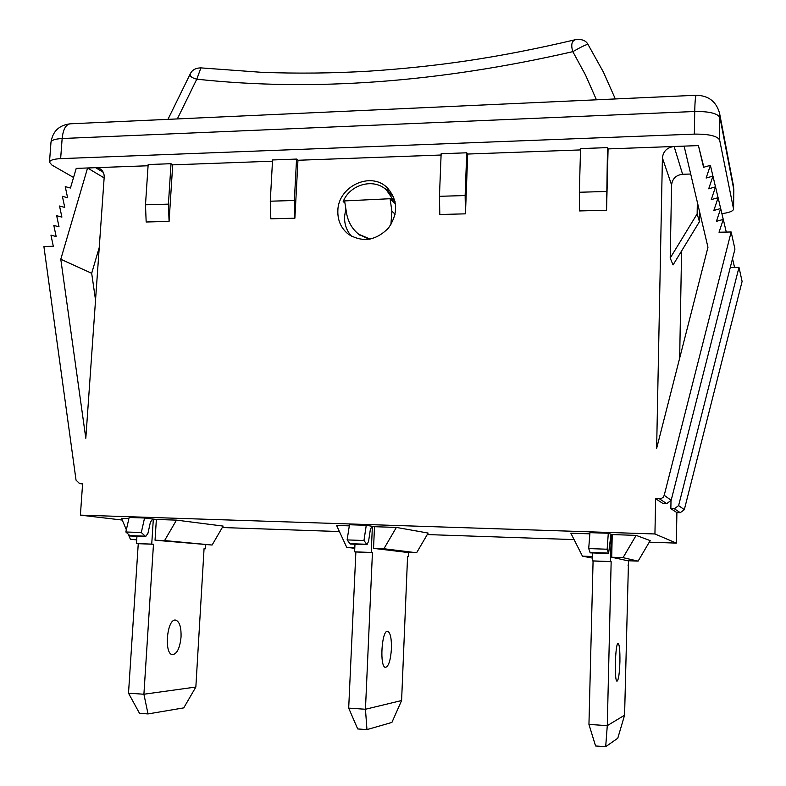 <?xml version="1.0" encoding="UTF-8"?>
<svg xmlns="http://www.w3.org/2000/svg" width="786" height="786" viewBox="0 0 786 786"><rect width="100%" height="100%" fill="white"/><g stroke="black" fill="none" stroke-linecap="round" stroke-linejoin="round"><path stroke-width="1.18" d="M144.555 517.994L152.681 519.006L150.401 522.189L147.945 533.311L145.656 536.563L141.303 532.535L144.555 517.994L129.15 517.483L125.839 531.984L141.303 532.535M215.158 539.795L214.784 540.434M176.477 520.126L223.136 526.089L212.102 545.032L155.039 540.218L156.365 519.467L176.477 520.126L164.579 540.572L155.039 540.218M205.775 544.796L205.539 548.775L204.065 548.648L195.852 687.033L143.907 694.235L153.476 544.266L151.727 544.118L153.329 519.084L156.365 519.467M181.045 636.974C179.915 647.929 177.115 653.834 172.645 654.669C163.763 654.728 166.887 618.385 175.573 620.105C179.483 621.382 181.301 627.002 181.045 636.974M136.951 536.248L136.469 543.529L138.257 543.686L128.511 693.193L143.907 694.235L148.023 713.924L183.747 707.881L195.852 687.033M125.839 531.984L130.28 536.003L145.656 536.563M152.248 519.045L153.329 519.084M148.023 713.924L139.505 713.315L128.511 693.193M204.055 548.716L205.539 548.775M138.257 543.686L153.476 544.266M136.469 543.529L151.727 544.118M730.273 267.495L738.987 267.368L678.613 505.595L674.368 508.768L670.861 508.66L676.893 512.6L676.343 543.106L654.935 533.969L80.398 515.135L122.243 520.057M676.343 543.106L649.256 542.183M574.085 539.599L427.26 534.568M339.414 531.552L222.3 527.534M354.81 547.665L346.734 547.361L336.585 525.441L349.318 525.863M363.967 540.513L347.117 539.913L349.485 524.743L366.266 525.294L371.925 526.256L370.334 529.607L368.595 541.24L367.003 544.669L363.967 540.513L366.266 525.294M374.5 526.699L396.38 527.426L428.144 533.065L416.609 552.764L406.961 552.391L373.537 548.363L374.5 526.699L372.387 526.335L371.218 552.47L372.436 552.597L365.451 709.257L366.964 729.605L391.9 722.442L401.597 700.542L365.451 709.257L348.689 708.117L355.871 551.968L372.436 552.597M592.556 556.517L582.446 556.144L570.852 533.203L589.854 533.832M608.295 533.262L589.952 532.662L588.704 548.569L590.266 552.843L608.58 553.511L607.146 549.227L608.295 533.262L611.007 534.166L608.58 553.511M612.235 534.578L636.139 535.374L623.033 557.657L611.705 557.235L612.235 534.578L611.223 534.244L610.575 561.577L611.154 561.685L607.283 725.645L605.692 746.7L617.776 738.231L624.585 715.191L607.283 725.645L588.95 724.397L593.076 560.998L611.154 561.685M623.033 557.657L638.114 561.125L650.179 540.611L636.139 535.374M126.35 529.744L121.496 518.308L128.914 518.554M408.769 552.46L408.592 556.606L407.57 556.498L401.597 700.542M391.428 648.764C390.622 660.191 388.657 666.39 385.553 667.363C379.373 667.609 381.623 629.665 387.655 631.296C390.367 632.553 391.625 638.379 391.428 648.764M354.967 544.226L354.614 551.831L355.871 551.968M347.117 539.913L350.251 544.05L367.003 544.669M371.631 526.306L372.387 526.335M366.964 729.605L357.699 728.946L348.689 708.117M407.57 556.567L408.592 556.606M354.614 551.831L371.218 552.47M699.628 211.906L699.461 221.672L697.143 213.89L697.339 202.189M337.842 210.825C337.96 186.547 370.55 170.984 387.085 187.599C397.971 199.919 398.423 213.409 388.451 228.068C375.983 240.634 362.71 242.746 348.62 234.395C341.193 228.549 337.597 220.689 337.842 210.825M345.869 208.87L344.553 216.346C344.288 224.059 346.606 230.701 351.499 236.252M390.416 191.303L384.04 188.07M699.461 221.672L673.062 264.941L670.203 258.054L697.143 213.89M690.697 174.04L682.602 174.256C676.029 175.091 672.354 178.658 671.588 184.965L670.203 258.054M671.588 184.965L662.411 157.917L656.634 448.413L707.96 247.266L684.134 146.167L674.123 146.481L698.43 145.597L703.588 167.29L710.397 165.335L706.142 178.039L712.961 176.093L708.697 188.807L715.535 186.871L711.271 199.615L718.119 197.689L713.845 210.461L720.703 208.536L716.429 221.328L723.307 219.422L719.023 232.234L731.157 231.978L664.209 495.318L663.158 497.283L661.301 498.54L655.642 498.727L654.935 533.969M731.157 231.978L734.939 249.083L671.175 500.289L666.705 503.639L663.001 503.531L655.642 498.727M670.861 508.66L670.998 500.82M681.59 250.96L679.664 358.17M82.599 483.98L79.504 483.478L82.618 483.567L80.398 515.135M104.184 177.263L85.812 438.264L60.787 259.233L87.58 168.017L95.597 167.673L99.979 168.744C102.917 170.591 104.322 173.441 104.184 177.263M662.411 157.917C663.227 151.217 667.137 147.404 674.123 146.481L608.079 148.908L606.556 210.245L579.537 210.933L579.351 192.256L580.549 148.603L607.49 147.611L608.079 148.908M79.504 483.478L76.036 480.138L43.898 246.49L53.301 246.293L50.962 235.142L56.17 236.557L53.821 225.425L59.029 226.84L56.68 215.718L61.888 217.113L59.53 206.02L64.747 207.406L62.389 196.333L67.596 197.708L65.238 186.655L70.455 188.021L76.222 168.391L148.082 165.758M169.078 221.416L168.42 204.144L171.024 163.704L148.161 164.549L145.489 204.812L146.167 221.996L169.078 221.416L172.714 164.854L272.487 161.199M294.888 218.203L294.357 200.499L296.558 159.077L272.555 159.961L270.276 201.196L270.826 218.813L294.888 218.203L297.953 160.265L441.093 155.019M465.459 213.841L465.135 195.557L466.746 152.798L441.143 153.742L439.443 196.304L439.806 214.499L465.459 213.841L467.709 154.046L580.51 149.92M60.64 158.644L694.343 134.111L694.726 111.494L62.143 138.523L60.64 158.644C53.635 159.008 49.911 160.197 49.479 162.211L51.974 165.099L73.55 177.469M700.247 214.519L699.579 214.539M721.902 213.654C729.27 212.662 733.161 211.139 733.574 209.096L719.652 140.075C717.372 135.978 708.933 133.993 694.343 134.111M171.024 163.704L172.714 164.854M296.558 159.077L297.953 160.265M466.746 152.798L467.709 154.046M703.657 166.426L698.43 145.597M136.735 539.54L130.407 539.304L128.354 534.48M136.715 539.874L130.407 539.304M212.102 545.032L164.579 540.572M354.781 548.294L346.734 547.361M396.38 527.426L383.912 548.746L373.537 548.363M416.609 552.764L383.912 548.746M592.506 558.119L582.446 556.144M638.114 561.125L627.641 560.732L611.705 557.235M99.242 247.452L91.687 273.292L60.787 259.233M104.135 177.911L87.58 168.017M91.687 273.292L95.538 300.065M712.922 176.103L710.397 165.335M715.496 186.881L712.961 176.093M718.08 197.699L715.535 186.871M720.664 208.545L718.119 197.689M723.258 219.432L720.703 208.536M726.274 232.076L723.307 219.422M676.893 512.6L680.254 512.698L684.321 509.672L742.102 281.417L738.987 267.368M734.566 267.427L732.513 258.663M168.42 204.144L145.489 204.812M294.357 200.499L270.276 201.196M465.135 195.557L439.443 196.304M606.556 210.245L607.49 147.611M606.399 191.47L579.351 192.256M628.505 560.762L624.585 715.191M619.918 661.566C619.496 673.514 618.533 680.047 617.049 681.167C614.092 681.639 615.3 641.946 618.179 643.469C619.466 644.697 620.046 650.729 619.918 661.566M592.644 552.931L592.438 560.88L593.076 560.998M588.704 548.569L607.146 549.227M605.692 746.7L595.572 745.973L588.95 724.397M627.916 565.065L628.407 565.085M592.438 560.88L610.575 561.577M177.331 118.922L196.785 79.18C312.818 91.707 438.166 82.53 572.827 51.65L572.827 51.65C581.827 46.551 586.896 44.154 588.026 44.458L603.432 72.145L615.32 98.948M387.41 190.939L393.599 196.893M344.936 203.043L343.187 201.56C349.976 184.278 373.9 177.764 386.427 189.986L392.735 199.172L390.072 198.72L344.602 200.911L346.567 213.271C348.149 222.035 352.197 229.021 358.711 234.238L370.157 239.091M395.053 201.383L392.735 199.172M369.341 239.239L359.074 234.533M344.69 201.481L343.187 201.56M390.897 224.698L391.89 211.188L390.072 198.72M395.515 203.898L390.652 199.271M200.784 67.871C195.714 68.009 192.256 69.915 190.409 73.57C189.416 75.977 191.538 77.843 196.785 79.18L200.921 67.891L261.286 72.292C297 73.678 333.038 73.285 369.41 71.133C435.1 66.692 496.094 58.41 575.607 39.644C571.697 40.901 570.774 44.9 572.827 51.65L585.56 75.112L596.436 99.802M144.889 536.17L129.503 535.61M366.463 544.266L349.701 543.657M671.175 500.289L664.209 495.318M666.705 503.639L659.513 498.835M733.554 208.83L733.456 185.869L719.573 113.282L719.652 140.075M733.574 209.096L733.81 189.652L719.976 117.684C717.706 113.4 709.286 111.337 694.726 111.494C694.952 101.168 695.472 95.754 696.288 95.253L70.327 123.805C59.147 125.112 52.701 131.272 50.982 142.286C51.424 140.173 55.138 138.925 62.143 138.523C63.116 129.326 65.847 124.424 70.327 123.805M684.321 509.672L678.613 505.595M680.254 512.698L674.368 508.768M682.602 174.256L674.123 146.481M103.271 172.321L95.597 167.673M608.325 553.098L589.991 552.43M395.142 214.214L391.89 211.188M388.146 188.62L387.085 187.599M82.589 484.009L79.15 483.459M719.573 113.282C716.321 101.591 708.559 95.587 696.288 95.253M49.479 162.211L50.982 142.286M733.829 189.927L733.456 185.869M360.037 235.309L358.711 234.238M167.958 119.354L190.418 73.56M587.987 44.399C585.865 40.479 581.738 38.897 575.607 39.644"/></g></svg>
